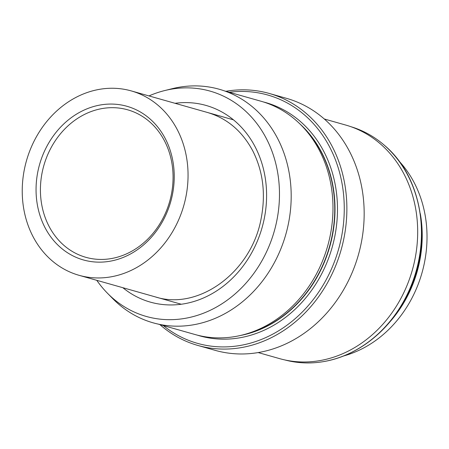 <?xml version="1.0" encoding="UTF-8"?>
<svg xmlns="http://www.w3.org/2000/svg" width="449" height="449" viewBox="0 0 449 449"><rect width="100%" height="100%" fill="white"/><g stroke="black" fill="none" stroke-linecap="round" stroke-linejoin="round"><path stroke-width="0.67" d="M225.869 91.299A130.956 111.779 105.8 0 1 269.232 93.448A130.956 111.779 105.8 0 1 328.331 281.276A130.956 111.779 105.8 0 1 197.897 345.461A130.956 111.779 105.8 0 1 159.844 324.565M229.271 92.258A129.043 110.145 105.8 0 1 330.043 147.76A129.043 110.145 105.8 0 1 325.985 280.097A129.043 110.145 105.8 0 1 163.245 325.531M197.897 345.461L215.189 350.355A130.956 111.779 -74.2 0 0 345.623 286.17A130.956 111.779 -74.2 0 0 286.524 98.342L269.232 93.448M263.355 101.94A121.219 103.466 105.8 0 1 265.617 102.546L265.617 102.546A121.219 103.466 105.8 0 1 320.322 276.404A121.219 103.466 105.8 0 1 199.592 335.818A121.219 103.466 105.8 0 1 199.586 335.818A121.219 103.466 105.8 0 1 197.347 335.15M148.984 95.923A117.099 99.947 105.8 0 1 164.603 90.586L172.113 88.717A121.376 103.601 105.8 0 1 275.018 133.751A121.376 103.601 105.8 0 1 274.002 263.339A121.376 103.601 105.8 0 1 112.71 298.585L107.289 293.057A117.099 99.947 105.8 0 1 96.788 280.328M258.186 352.566L279.609 358.633A121.376 103.601 -74.2 0 0 400.497 299.141A121.376 103.601 -74.2 0 0 345.724 125.058L324.301 118.991M164.603 90.586A117.099 99.947 105.8 0 1 263.877 134.038A117.099 99.947 105.8 0 1 262.895 259.051A117.099 99.947 105.8 0 1 107.289 293.057M350.972 126.719A121.219 103.466 105.8 0 1 384.378 145.274A121.219 103.466 105.8 0 1 404.296 300.173A121.219 103.466 105.8 0 1 323.123 361.675A121.219 103.466 105.8 0 1 284.952 359.969M265.617 102.546L265.617 102.546A121.219 103.466 105.8 0 1 320.317 276.404A121.219 103.466 105.8 0 1 199.586 335.818L199.592 335.818M158.267 324.122L195.085 334.539A121.219 103.466 -74.2 0 0 242.134 335.072L245.221 334.303A119.462 101.962 -74.2 0 0 317.83 275.231A119.462 101.962 -74.2 0 0 303.687 127.752L301.464 125.479A121.219 103.466 -74.2 0 0 261.116 101.272L224.292 90.85M242.134 335.072A121.219 103.466 -74.2 0 0 315.815 275.13A121.219 103.466 -74.2 0 0 301.464 125.479M174.487 228.339A95.822 81.791 -74.2 0 0 131.243 90.906A95.822 81.791 -74.2 0 0 26.446 160.826A95.822 81.791 -74.2 0 0 79.046 275.304A95.822 81.791 -74.2 0 0 174.487 228.339M398.734 160.764A114.029 97.332 105.8 0 1 410.874 300.117A114.029 97.332 105.8 0 1 343.474 356.006M389.564 322.264A114.029 97.332 -74.2 0 0 406.07 298.753A114.029 97.332 -74.2 0 0 420.303 213.662M162.218 219.746A76.661 65.431 -74.2 0 0 127.623 109.797A76.661 65.431 -74.2 0 0 43.789 165.737A76.661 65.431 -74.2 0 0 85.866 257.316A76.661 65.431 -74.2 0 0 162.218 219.746M162.931 220.801A79.855 68.158 105.8 0 1 43.446 224.427A79.855 68.158 105.8 0 1 109.056 104.089A79.855 68.158 105.8 0 1 162.931 220.801M175.048 103.304A102.209 87.241 105.8 0 1 262.104 227.531A102.209 87.241 105.8 0 1 122.852 287.702M240.176 335.538A119.462 101.962 -74.2 0 0 318.088 275.304A119.462 101.962 -74.2 0 0 300.039 124.053M384.378 145.274C424.675 178.848 433.622 249.212 404.689 300.089C387.072 332.838 356.006 356.433 323.123 361.675M155.264 296.879C198.245 310.854 251.395 272.459 261.116 218.697C265.881 194.097 263.12 171.529 252.843 150.993C242.264 131.153 227.138 118.312 207.46 112.48M79.046 275.304L181.278 304.242M131.243 90.906L233.469 119.838"/></g></svg>
